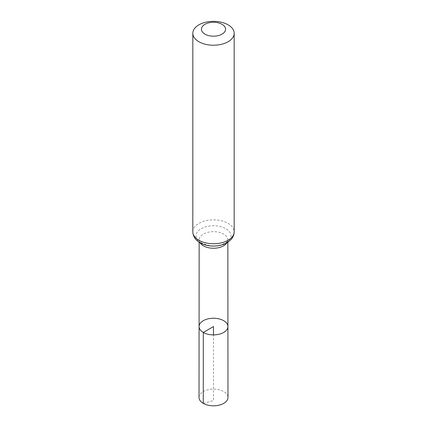 <?xml version="1.0" encoding="UTF-8"?>
<svg xmlns="http://www.w3.org/2000/svg" width="427" height="427" viewBox="0 0 427 427"><rect width="100%" height="100%" fill="white"/><g stroke="black" fill="none" stroke-linecap="round" stroke-linejoin="round"><path stroke-width="0.32" stroke-dasharray="2.13 1.6" d="M199.083 326.564A14.417 8.326 180 0 1 213.5 318.243A14.417 8.326 180 0 1 227.917 326.564M199.025 397.452A14.475 8.353 180 0 1 207.965 389.734A14.475 8.353 180 0 1 223.732 391.548A14.475 8.353 180 0 1 227.975 397.452M203.268 403.366L213.5 400.622L213.5 334.891M199.991 242.755A14.353 8.284 180 0 1 199.147 239.947A14.353 8.284 180 0 1 213.5 231.664A14.353 8.284 180 0 1 227.853 239.947A14.353 8.284 180 0 1 227.009 242.755M192.823 231.808A20.677 11.935 180 0 1 213.5 219.868A20.677 11.935 180 0 1 234.177 231.808M201.117 243.027A17.512 10.109 180 0 1 208.968 226.107A17.512 10.109 180 0 1 230.415 238.496A17.512 10.109 180 0 1 201.117 243.027M227.853 242.232L227.853 239.947L226.95 241.634C227.068 241.976 225.509 242.91 222.28 244.441C218.33 245.851 213.996 246.235 209.273 245.589L202.211 243.283C199.388 240.956 198.368 239.846 199.147 239.947L199.147 242.232"/><path stroke-width="0.64" d="M203.305 332.452A14.417 8.326 180 0 1 199.083 326.564A14.417 8.326 180 0 1 213.5 318.243A14.417 8.326 180 0 1 227.917 326.564A14.417 8.326 180 0 1 219.019 334.256A14.417 8.326 180 0 1 203.305 332.452A14.417 8.326 180 0 1 199.083 326.564L199.025 397.452A14.475 8.353 180 0 0 203.268 403.366A14.475 8.353 180 0 0 219.04 405.175A14.475 8.353 180 0 0 227.975 397.452L227.917 326.564A14.417 8.326 180 0 1 219.019 334.256A14.417 8.326 180 0 1 203.305 332.452M204.971 34.149A12.063 6.965 180 0 1 210.378 22.498A12.063 6.965 180 0 1 225.152 31.027A12.063 6.965 180 0 1 204.971 34.149M198.881 41.729A20.677 11.935 180 0 1 192.823 33.285A20.677 11.935 180 0 1 213.5 21.35A20.677 11.935 180 0 1 234.177 33.285A20.677 11.935 180 0 1 221.41 44.317A20.677 11.935 180 0 1 198.881 41.729M213.5 334.891L213.5 326.57L203.305 332.452L203.268 403.366M227.009 242.755A14.353 8.284 180 0 1 203.353 245.808A14.353 8.284 180 0 1 199.991 242.755M198.881 240.246A20.677 11.935 180 0 1 192.823 231.808C193.068 237.722 197.125 241.212 200.023 242.771C203.882 244.927 208.317 246.027 213.329 246.069C217.503 246.085 221.351 245.338 224.864 243.833L228.477 241.81L231.22 239.339C233.147 237.118 234.129 234.604 234.177 231.808A20.677 11.935 180 0 1 221.41 242.835A20.677 11.935 180 0 1 198.881 240.246M199.147 242.232L199.083 326.564M227.853 242.232L227.917 326.564M192.823 33.285L192.823 231.808M234.177 33.285L234.177 231.808"/></g></svg>
